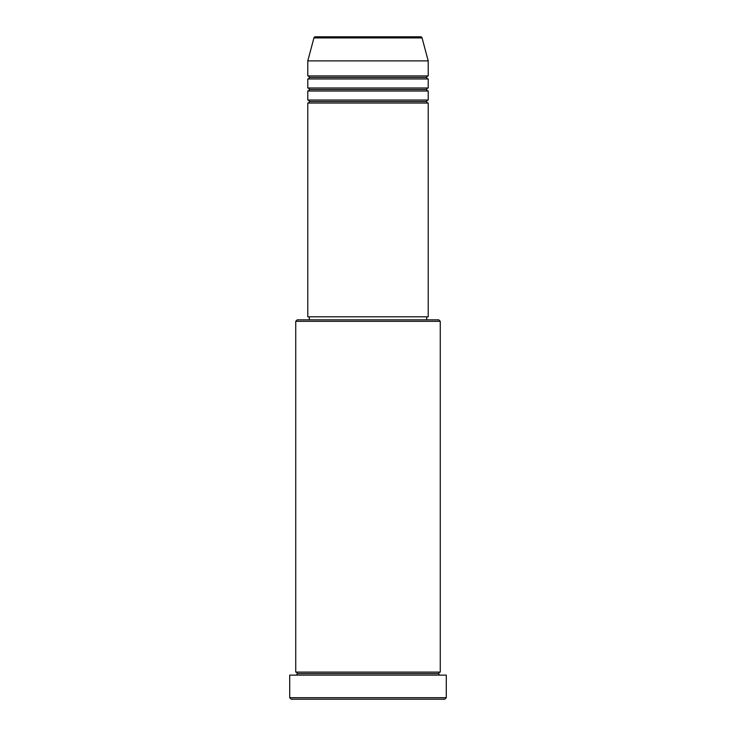 <?xml version="1.0" encoding="UTF-8"?>
<svg xmlns="http://www.w3.org/2000/svg" width="736" height="736" viewBox="0 0 736 736"><rect width="100%" height="100%" fill="white"/><g stroke="black" fill="none" stroke-linecap="round" stroke-linejoin="round"><path stroke-width="1.1" d="M420.606 36.8L315.394 36.8A1.509 1.509 0 0 0 313.941 37.913L422.059 37.913A1.509 1.509 0 0 0 420.606 36.8L315.394 36.8A1.509 1.509 0 0 0 313.941 37.913L307.786 60.886L428.214 60.886L422.059 37.913L313.941 37.913L307.786 60.886L307.786 75.946A1.509 1.509 0 0 1 309.286 77.446A1.509 1.509 0 0 1 307.786 78.954L307.786 87.989A1.509 1.509 0 0 1 309.286 89.488A1.509 1.509 0 0 1 307.786 90.997L307.786 100.032A1.509 1.509 0 0 1 309.286 101.531A1.509 1.509 0 0 1 307.786 103.04L307.786 316.811L428.214 316.811L428.214 103.04A1.509 1.509 0 0 1 426.714 101.531A1.509 1.509 0 0 1 428.214 100.032L428.214 90.997A1.509 1.509 0 0 1 426.714 89.488A1.509 1.509 0 0 1 428.214 87.989L428.214 78.954A1.509 1.509 0 0 1 426.714 77.446A1.509 1.509 0 0 1 428.214 75.946L428.214 60.886L307.786 60.886L307.786 75.946L428.214 75.946A1.509 1.509 0 0 0 426.714 77.446L309.286 77.446A1.509 1.509 0 0 0 307.786 75.946L428.214 75.946L428.214 60.886L422.059 37.913A1.509 1.509 0 0 0 420.606 36.8M440.266 321.328L438.757 319.829L297.243 319.829L295.734 321.328L440.266 321.328L295.734 321.328L295.734 672.106A1.509 1.509 0 0 1 297.243 673.606A1.509 1.509 0 0 1 295.734 675.114A1.509 1.509 0 0 0 297.243 673.606A1.509 1.509 0 0 0 295.734 672.106L440.266 672.106L440.266 321.328L440.266 672.106A1.509 1.509 0 0 0 438.757 673.606A1.509 1.509 0 0 1 440.266 672.106L295.734 672.106L295.734 321.328L297.243 319.829L438.757 319.829L440.266 321.328M289.717 697.691L291.226 699.2L444.774 699.2L446.283 697.691L289.717 697.691L446.283 697.691L446.283 675.114L289.717 675.114L289.717 697.691L289.717 675.114L446.283 675.114L446.283 697.691L444.774 699.2L291.226 699.2L289.717 697.691M440.266 675.114A1.509 1.509 0 0 1 438.757 673.606L297.243 673.606L438.757 673.606A1.509 1.509 0 0 0 440.266 675.114M307.786 100.032L428.214 100.032A1.509 1.509 0 0 0 426.714 101.531L309.286 101.531A1.509 1.509 0 0 0 307.786 100.032L307.786 90.997A1.509 1.509 0 0 0 309.286 89.488A1.509 1.509 0 0 0 307.786 87.989L428.214 87.989A1.509 1.509 0 0 0 426.714 89.488L309.286 89.488L426.714 89.488A1.509 1.509 0 0 0 428.214 90.997L307.786 90.997L428.214 90.997L428.214 100.032L307.786 100.032M428.214 103.04L307.786 103.04A1.509 1.509 0 0 0 309.286 101.531L426.714 101.531A1.509 1.509 0 0 0 428.214 103.04L428.214 316.811L307.786 316.811L307.786 103.04L428.214 103.04M426.714 319.829L426.714 316.811L426.714 319.829M309.286 316.811L309.286 319.829L309.286 316.811M428.214 78.954L307.786 78.954A1.509 1.509 0 0 0 309.286 77.446L426.714 77.446A1.509 1.509 0 0 0 428.214 78.954L428.214 87.989L307.786 87.989L307.786 78.954L428.214 78.954"/></g></svg>
